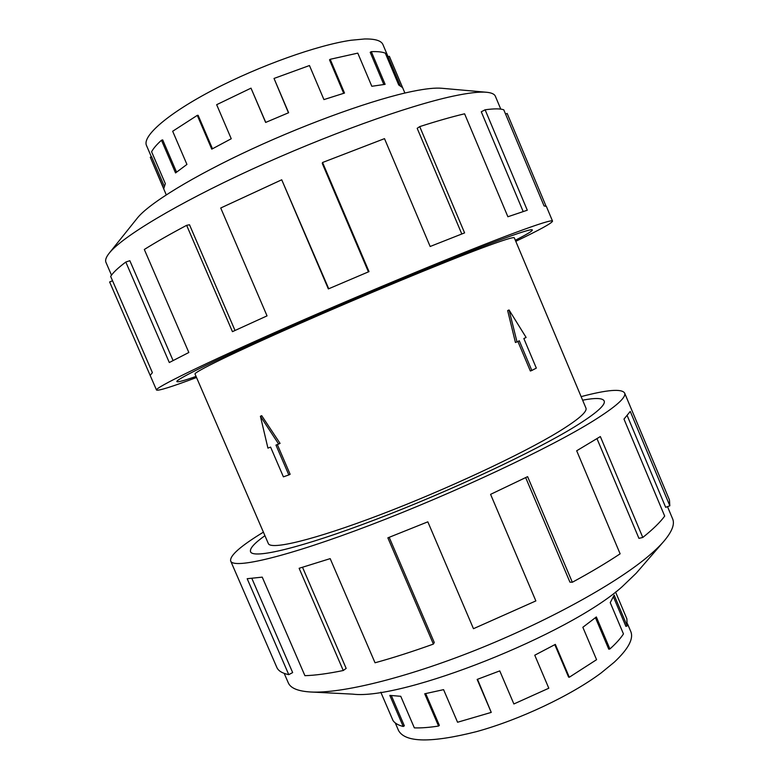 <?xml version="1.0" encoding="UTF-8"?>
<svg xmlns="http://www.w3.org/2000/svg" width="779" height="779" viewBox="0 0 779 779"><rect width="100%" height="100%" fill="white"/><g stroke="black" fill="none" stroke-linecap="round" stroke-linejoin="round"><path stroke-width="1.17" d="M496.924 241.042C453.232 257.343 365.322 293.722 292.291 325.904C219.094 358.155 175.187 379.704 176.882 381.593C177.593 382.382 183.98 380.658 196.055 376.423C183.961 380.668 177.563 382.392 176.852 381.603C175.158 379.714 219.074 358.155 292.281 325.904C365.322 293.712 453.251 257.343 496.944 241.032C520.168 232.395 531.979 228.705 532.369 229.961C532.447 231.022 526.77 234.45 515.338 240.244C526.75 234.45 532.417 231.032 532.339 229.971C531.95 228.714 520.148 232.405 496.924 241.042M264.928 535.689C254.343 543.216 249.553 548.552 250.556 551.707C252.951 559.244 301.015 547.997 375.351 519.651C449.541 491.393 535.173 451.187 575.058 426.522C596.227 413.357 605.916 404.807 604.134 400.893C602.547 397.991 595.38 397.748 582.614 400.182C595.39 397.738 602.576 397.981 604.153 400.883C605.945 404.798 596.247 413.347 575.077 426.512C535.192 451.177 449.551 491.403 375.342 519.651C300.996 548.007 252.922 559.264 250.526 551.717C249.523 548.562 254.324 543.216 264.918 535.679M268.307 543.499C270.517 550.276 313.752 540.061 379.879 514.87C445.88 489.757 522.271 454.011 558.738 431.673C578.456 419.521 587.512 411.643 585.925 408.03L514.325 237.848C513.926 236.709 502.942 240.175 481.354 248.238C441.508 263.166 363.15 295.621 298.201 324.259C233.106 352.936 193.562 372.313 195.032 374.047L268.307 543.499M531.823 370.473L519.301 340.783L517.003 341.903L509.067 309.984L526.117 337.453L523.858 338.553L536.322 368.116L531.823 370.473L530.353 371.008L517.889 341.465M517.003 341.903L515.435 342.507L507.655 310.568L509.067 309.984M261.705 415.674L280.07 443.387L278.658 444.059L260.41 416.259L261.705 415.674M277.324 444.566L290.129 474.284L288.824 474.947L275.961 445.082L278.658 444.059M151.369 156.822L146.481 145.478C142.051 136.14 167.972 113.442 213.787 89.575C259.495 65.728 317.715 45.016 351.086 40.245L364.572 38.979C375.176 38.784 381.301 40.654 382.956 44.607L388.127 56.848M404.895 93.042L389.354 56.292L402.568 87.599L398.741 84.989L385.293 53.138C382.158 51.901 377.503 51.404 371.31 51.657L385.128 84.346L371.817 86.284L357.785 53.128L330.189 59.292L344.513 93.061L323.928 99.585L309.458 65.533L274.023 78.445L288.629 112.731L265.639 122.439L251.004 88.154L216.659 104.688L231.246 138.75L211.771 149.149L197.282 115.37L172.675 131.252L186.931 164.427L175.548 172.928L161.477 140.239C156.598 144.66 153.307 148.516 151.603 151.798L165.333 183.669L163.785 188.567L150.289 157.251L151.574 156.745L164.184 186.015M161.477 140.239L162.694 139.899L176.551 172.11M197.282 115.37L198.129 115.311L212.472 148.76M251.004 88.154L265.746 122.4M274.023 78.445L288.464 112.799M330.189 59.292L329.517 59.866L343.695 93.305M150.289 157.251L166.258 194.838M627.543 623.862L630.786 631.535C633.804 638.799 628.302 649.024 614.271 662.189L601.154 672.929C570.978 695.491 519.749 719.728 476.553 731.617C431.313 743.03 405.314 742.689 398.566 730.575L395.274 722.931M554.814 644.681L568.592 677.107L569.293 677.243L596.578 659.686L582.848 627.28L596.354 616.958L609.899 648.975C615.975 643.522 620.493 638.507 623.463 633.931L610.239 602.634L614.164 595.137L627.173 625.946L625.897 626.374L613.492 597.006M627.173 625.946L626.852 618.769L615.546 591.991M111.504 275.162L105.963 262.377C104.999 260.205 106.061 257.167 109.167 253.243C121.67 237.186 176.258 204.069 250.887 169.754C325.427 135.458 408.108 105.74 452.891 96.197C468.247 92.915 479.474 91.61 486.563 92.263C491.549 92.74 494.48 94.074 495.376 96.275L500.77 109.118M109.167 253.243L137.26 218.169C148.653 203.679 192.871 176.336 251.685 149.12C310.461 121.913 375.78 98.748 413.074 91.25C425.85 88.679 435.422 87.686 441.81 88.27L486.563 92.263M196.522 377.503C171.536 386.881 158.195 391.058 156.511 390.036C154.534 387.981 203.338 363.988 285.805 327.657C368.107 291.395 466.874 250.595 514.666 232.853C539.545 223.631 552.175 219.717 552.535 221.119C552.107 223.047 539.857 229.786 515.786 241.324M505.59 114.133L507.158 113.442L546.001 206.075M552.535 221.119L546.361 206.386L544.093 205.958L503.77 109.8C500.313 108.563 494.09 108.563 485.113 109.79L527.286 210.213L507.889 216.747L464.596 113.802C452.024 116.772 437.068 121.037 419.725 126.607L464.596 232.892L430.154 246.485L384.495 138.643L322.564 162.49L369.012 271.618L328.349 288.921L281.725 179.783L328.728 288.756M485.113 109.79L481.276 111.787L523.176 211.528M667.506 506.642L672.628 518.853C674.955 524.179 672.004 531.697 663.776 541.386C659.56 546.254 653.951 551.59 646.94 557.384C613.823 584.873 546.108 622.09 475.589 650.173C405.031 678.256 340.92 693.709 310.675 691.995C297.977 691.226 290.518 688.159 288.279 682.793L284.199 673.397M663.776 541.386L636.17 573.256L622.129 586.733C568.738 634.651 402.061 700.487 352.78 694.138L310.675 691.995M581.124 396.628C607.026 389.773 621.506 388.546 624.592 392.967C626.579 397.202 616.277 406.434 593.656 420.65C550.169 447.857 454.06 493.175 370.473 525.027C286.74 556.995 233.252 569.391 230.662 560.987C229.61 555.709 240.526 546.098 263.399 532.154M230.662 560.987L276.827 667.399C278.298 670.875 282.28 673.299 288.775 674.653L247.177 578.709L262.241 577.142L304.91 675.675C315.164 675.374 327.949 673.65 343.266 670.515L299.126 568.29L330.179 558.631L375.04 662.783C393.132 657.797 412.588 651.565 433.397 644.087L387.864 537.841L427.827 521.833L473.466 628.692L535.855 600.921L490.585 494.353L527.607 476.651L572.331 582.264C590.501 572.399 606.432 562.925 620.123 553.82L576.684 450.768L600.346 436.552L642.792 537.461L638.936 538.357L596.996 438.684M572.331 582.264L569.936 582.147L525.669 477.615M433.397 644.087L434.273 642.509L389.198 537.325M343.266 670.515L346.168 668.401L302.525 567.307M288.775 674.653L292.661 672.579L251.89 578.485M642.792 537.461C652.919 529.35 660.222 522.232 664.691 516.097L623.979 419.083L630.26 411.429L669.843 505.805L665.665 507.304L627.251 415.743M669.843 505.805L669.443 499.933L624.592 392.967M461.791 233.973L417.184 128.331L419.725 126.607M368.428 271.871L322.263 163.405L322.564 162.49M281.725 179.783L220.73 208.003L267.041 315.875L232.434 331.659L186.639 225.326L189.501 224.761L235.015 330.471M186.639 225.326C170.007 234.158 155.897 242.211 144.319 249.484L188.839 352.488L169.306 362.527L125.799 262.046L129.84 260.702L173.065 360.531M125.799 262.046C117.931 267.966 112.887 272.757 110.657 276.409L152.392 372.644L150.152 375.39L156.511 390.036M150.123 375.312L109.625 281.959L112.546 280.771M380.785 692.19L393.044 720.624C394.914 723.272 398.303 725.23 403.21 726.486L404.35 725.824L391.36 695.657M403.21 726.486L389.812 695.384L400.757 696.299L414.35 727.878C421.157 728.102 429.229 727.489 438.567 726.047L439.356 725.366L425.714 693.602M438.567 726.047L424.711 693.787L443.582 689.649L457.565 722.25L491.247 712.395L477.517 679.298M491.247 712.395L477.147 679.424L499.758 670.894L513.877 703.963L548.806 688.227L534.754 655.207L555.339 644.389L569.293 677.243M595.458 617.718L608.759 649.17L609.899 648.975M389.354 56.292L388.098 56.857L400.221 85.573M371.31 51.657L370.21 52.31L383.804 84.473M260.41 416.259L267.927 448.12L270.595 447.117L283.4 476.836L288.824 474.947"/></g></svg>
